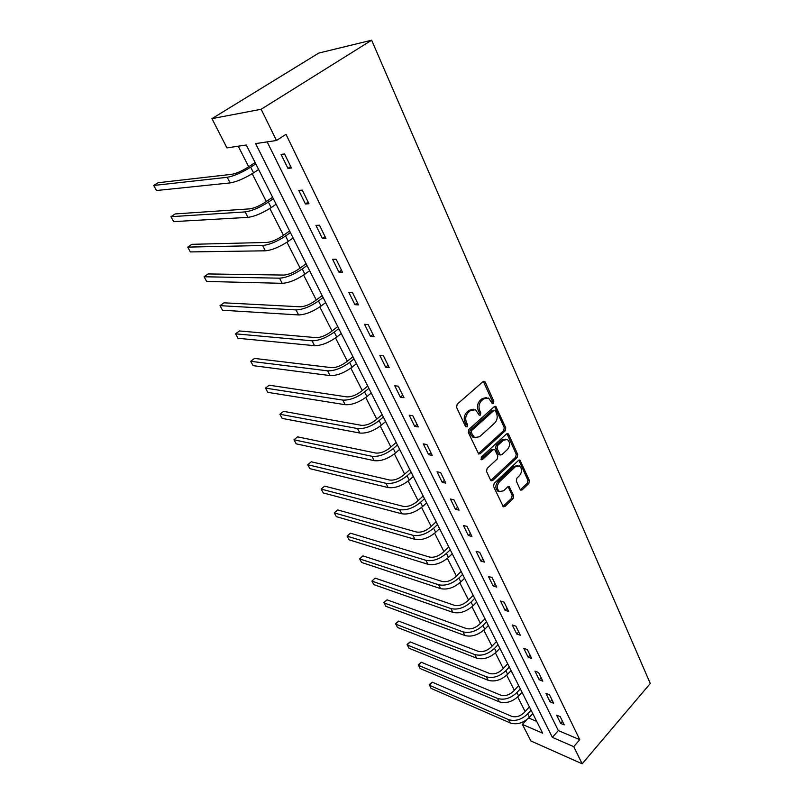 <?xml version="1.0" encoding="UTF-8"?>
<svg xmlns="http://www.w3.org/2000/svg" width="804" height="804" viewBox="0 0 804 804"><rect width="100%" height="100%" fill="white"/><g stroke="black" fill="none" stroke-linecap="round" stroke-linejoin="round"><path stroke-width="1.21" d="M493.415 403.387L493.827 401.276L485.254 382.191L484.541 381.377L483.033 381.619L457.174 404.241L456.571 407.347L465.536 426.532L467.134 426.884L467.556 424.733L466.4 422.271C465.064 418.542 465.697 415.256 468.33 412.432L470.481 410.532L475.486 409.728L479.295 415.216L480.38 415.045L480.792 412.914L479.666 410.452C478.36 406.734 478.993 403.477 481.576 400.693L483.696 398.824L488.551 398.03L492.36 403.558L493.415 403.387M491.947 403.146L492.319 401.075L483.325 381.408M465.637 426.643L466.059 424.492L464.913 422.04L466.4 422.271M478.882 414.814L479.295 412.693L478.169 410.241L479.666 410.452M520.128 489.475L520.701 490.149L522.198 489.857L528.841 483.445L529.414 480.531L519.967 460.159L518.49 460.431L494.118 483.425L493.535 486.41L503.344 506.821L504.902 506.53L513.093 498.631L513.676 495.686L509.223 486.611L507.696 486.902L503.605 490.802L499.445 491.586C496.661 488.842 496.661 485.586 499.435 481.807L515.444 466.672L519.424 465.918C522.208 468.631 522.238 471.868 519.505 475.636L516.882 478.149L516.309 481.083L520.128 489.475M267.169 141.886L558.328 730.575L579.754 739.68L573.754 746.655L582.166 763.8L650.285 683.511L371.639 40.2L318.816 53.054L211.954 118.65L226.939 147.886L246.275 145.001L542.64 733.178L522.409 724.414L530.901 740.986L582.166 763.8M579.754 739.68L285.993 134.328L276.465 140.499L261.149 109.264L371.639 40.2M505.183 430.854L505.766 427.869L495.797 406.402L494.289 406.643L468.913 429.396L468.31 432.462L478.671 453.989L480.259 453.717L505.183 430.854L503.676 430.612L504.259 427.627L494.601 406.422M508.681 434.361L517.736 454.531L517.163 457.476L492.741 480.46L491.164 480.742L490.561 480.048L486.531 471.425L487.123 468.42L497.204 459.034L497.787 456.039L495.143 450.27L494.51 449.547L492.973 449.818L482.39 459.576L481.284 459.767L481.264 457.144L506.54 433.879L508.038 433.617L508.681 434.361L507.173 434.11L516.228 454.26L517.736 454.531M281.068 154.408L287.943 168.388L291.44 167.986L284.556 153.946L281.068 154.408M298.766 190.417L305.43 203.985L308.957 203.744L302.284 190.116L298.766 190.417M315.942 225.381L322.414 238.547L325.952 238.446L319.479 225.22L315.942 225.381M332.615 259.31L338.906 272.104L342.454 272.144L336.162 259.3L332.615 259.31M348.815 292.284L354.926 304.706L358.494 304.877L352.383 292.395L348.815 292.284M364.554 324.313L370.493 336.394L374.071 336.685L368.131 324.555L364.554 324.313M379.86 355.458L385.629 367.197L389.216 367.609L383.438 355.81L379.86 355.458M394.744 385.739L400.352 397.166L403.95 397.678L398.332 386.211L394.744 385.739M409.216 415.206L414.683 426.321L418.281 426.934L412.814 415.779L409.216 415.206M423.306 443.878L428.632 454.702L432.23 455.416L426.914 444.552L423.306 443.878M437.024 471.797L442.21 482.34L445.808 483.144L440.632 472.561L437.024 471.797M450.391 498.982L455.436 509.254L459.044 510.148L453.989 499.847L450.391 498.982M463.405 525.474L468.32 535.484L471.928 536.459L467.013 526.419L463.405 525.474M476.089 551.293L480.882 561.051L484.49 562.107L479.697 552.318L476.089 551.293M488.46 576.468L493.133 585.985L496.731 587.101L492.058 577.563L488.46 576.468M500.52 601.02L505.083 610.296L508.681 611.492L504.118 602.186L500.52 601.02M512.289 624.959L516.741 634.014L520.329 635.281L515.887 626.195L512.289 624.959M523.776 648.336L528.117 657.169L531.705 658.486L527.364 649.632L523.776 648.336M534.982 671.139L539.223 679.772L542.8 681.149L538.569 672.496L534.982 671.139M545.926 693.42L550.067 701.842L553.644 703.279L549.504 694.827L545.926 693.42M556.619 715.168L560.659 723.399L564.227 724.886L560.187 716.635L556.619 715.168M238.245 146.197L248.677 166.76M252.205 173.714L266.315 201.523M269.842 208.477L283.45 235.291M286.978 242.235L300.103 268.094M303.621 275.048L316.284 299.992M319.811 306.937L332.032 331.017M335.549 337.951L347.338 361.197M350.856 368.121L362.252 390.573M365.76 397.477L376.764 419.165M380.262 426.07L390.895 447.024M394.392 453.908L404.663 474.159M408.151 481.023L418.09 500.611M421.567 507.465L431.175 526.399M434.642 533.223L443.939 551.544M447.396 558.358L456.391 576.086M459.828 582.87L468.541 600.025M471.968 606.789L480.4 623.391M483.817 630.135L491.978 646.215M495.385 652.928L503.284 668.506M506.681 675.189L514.339 690.274M517.716 696.937L525.133 711.56M528.7 718.002L536.71 721.399M526.479 719.892L522.409 724.414M276.465 140.499L255.632 143.604L552.358 737.379L573.754 746.655M261.149 109.264L211.954 118.65M558.328 730.575L552.358 737.379M287.943 168.388L290.726 166.528M305.43 203.985L308.153 202.105M322.414 238.547L325.067 236.637M338.906 272.104L341.499 270.184M354.926 304.706L357.458 302.766M370.493 336.394L372.966 334.434M385.629 367.197L388.051 365.227M400.352 397.166L402.724 395.176M414.683 426.321L416.995 424.321M428.632 454.702L430.894 452.682M442.21 482.34L444.421 480.31M455.436 509.254L457.607 507.223M468.32 535.484L470.451 533.444M480.882 561.051L482.973 559.001M493.133 585.985L495.184 583.925M505.083 610.296L507.083 608.236M516.741 634.014L518.701 631.954M528.117 657.169L530.047 655.099M539.223 679.772L541.112 677.702M550.067 701.842L551.926 699.771M560.659 723.399L562.488 721.329M486.46 397.578L482.189 398.623L483.696 398.824M478.169 410.241C476.852 406.522 477.496 403.276 480.078 400.492L482.189 398.623M473.395 409.246L468.983 410.311L470.481 410.532M464.913 422.04C463.566 418.311 464.209 415.035 466.833 412.211L468.983 410.311M478.35 453.727L503.676 430.612M495.415 410.864L493.887 410.502L471.646 430.482L471.224 432.622L474.531 437.577L479.586 436.743L494.681 423.065C497.214 420.291 497.837 417.085 496.56 413.427L495.415 410.864M494.37 410.241L492.38 410.281L493.887 410.502M475.043 437.818L473.043 437.326L470.933 434.944L469.737 432.371L470.159 430.23L492.38 410.281M490.812 480.44L515.655 457.205L516.228 454.26M493.767 449.416L491.475 449.547L480.903 459.285L482.39 459.576M507.545 449.416C510.339 445.597 510.289 442.3 507.384 439.507L503.374 440.22L497.656 445.496L497.073 448.491L500.339 454.974L501.857 454.702L507.545 449.416M505.656 439.135L501.877 439.969L503.374 440.22M499.565 454.833L498.209 453.989L495.576 448.23L496.158 445.235L501.877 439.969M517.776 465.556L513.947 466.38L515.444 466.672M499.585 491.656L497.957 491.254C495.174 488.51 495.174 485.264 497.947 481.495L513.947 466.38M502.972 506.49L511.605 498.299L512.178 495.354L508.098 486.611M520.329 489.807L527.344 483.134L527.906 480.229L518.831 460.179M255.119 162.559L247.431 167.574C241.451 171.252 236.255 173.503 231.843 174.307L158.056 182.729L153.715 185.463L227.22 177.302C233.843 176.106 241.672 172.739 250.687 167.182L255.772 163.855M153.715 185.463L156.509 190.518L230.135 182.92C236.768 181.764 244.577 178.408 253.551 172.85L258.627 169.513M272.606 197.261L265.099 202.347C259.25 206.055 254.114 208.226 249.672 208.869L175.192 213.934L170.94 216.698L245.17 211.904C251.823 210.97 259.561 207.703 268.375 202.095L273.35 198.729M170.94 216.698L173.664 221.623L247.994 217.361C254.657 216.457 262.375 213.211 271.159 207.603L276.114 204.226M289.601 230.979L282.264 236.115C276.536 239.853 271.45 241.964 267.008 242.436L191.875 244.326L187.724 247.119L262.596 245.511C269.28 244.818 276.928 241.652 285.561 236.014L290.415 232.597M187.724 247.119L190.367 251.923L265.35 250.808C272.033 250.155 279.671 246.999 288.264 241.351L293.108 237.944M306.103 263.742L298.937 268.938C293.339 272.707 288.304 274.747 283.842 275.068L208.135 273.943L204.075 276.767L279.541 278.174C286.244 277.712 293.812 274.636 302.254 268.958L306.997 265.511M204.075 276.767L206.648 281.45L282.214 283.32C288.917 282.897 296.475 279.842 304.887 274.154L309.61 270.707M322.153 295.591L315.158 300.847C309.671 304.626 304.686 306.605 300.214 306.786L223.984 302.817L220.005 305.661L296.013 309.922C302.726 309.681 310.213 306.696 318.484 300.987L323.118 297.51M220.005 305.661L222.517 310.223L298.606 314.937C305.319 314.716 312.806 311.751 321.047 306.043L325.66 302.555M337.77 326.575L330.916 331.871C325.55 335.68 320.615 337.6 316.143 337.64L239.441 330.967L235.542 333.831L312.032 340.806C318.756 340.765 326.163 337.871 334.263 332.132L338.796 328.625M235.542 333.831L237.994 338.283L314.555 345.68C321.278 345.67 328.685 342.785 336.755 337.047L341.268 333.529M352.956 356.725L346.263 362.061C340.996 365.88 336.122 367.75 331.63 367.659L254.516 358.413L250.687 361.308L327.61 370.845C334.343 370.996 341.68 368.192 349.619 362.433L354.051 358.896M250.687 361.308L253.089 365.649L330.072 375.589C336.806 375.769 344.132 372.976 352.041 367.207L356.453 363.669M367.74 386.061L361.187 391.437C356.031 395.277 351.197 397.086 346.715 396.874L269.219 385.206L265.471 388.111L342.775 400.09C349.519 400.422 356.775 397.699 364.554 391.92L368.895 388.352M265.471 388.111L267.812 392.352L345.167 404.703C351.911 405.065 359.157 402.352 366.915 396.573L371.237 393.005M382.141 414.633L375.729 420.04C370.664 423.889 365.89 425.648 361.398 425.326L283.571 411.346L279.903 414.271L357.549 428.552C364.292 429.065 371.478 426.421 379.106 420.623L383.347 417.035M279.903 414.271L282.184 418.412L359.88 433.044C366.624 433.587 373.79 430.954 381.397 425.145L385.629 421.557M396.161 442.461L389.88 447.898C384.915 451.758 380.191 453.466 375.699 453.034L297.58 436.863L293.983 439.808L371.93 456.28C378.674 456.963 385.789 454.391 393.267 448.572L397.417 444.964M293.983 439.808L296.204 443.848L374.202 460.662C380.945 461.365 388.041 458.803 395.498 452.984L399.638 449.376M409.819 469.576L403.678 475.043C398.804 478.913 394.121 480.571 389.628 480.028L311.269 461.787L307.731 464.742L385.94 483.294C392.684 484.129 399.729 481.636 407.065 475.807L411.135 472.179M307.731 464.742L309.912 468.682L388.151 487.566C394.895 488.42 401.93 485.938 409.246 480.109L413.296 476.47M423.135 496.008L417.115 501.495C412.331 505.374 407.698 506.992 403.216 506.349L324.635 486.129L321.168 489.103L399.598 509.625C406.342 510.61 413.306 508.178 420.512 502.339L424.492 498.701M321.168 489.103L323.288 492.952L401.759 513.786C408.492 514.791 415.457 512.369 422.633 506.53L426.602 502.892M436.12 521.776L430.22 527.293C425.527 531.173 420.944 532.74 416.452 532.007L337.69 509.917L334.283 512.892L412.914 535.293C419.648 536.419 426.552 534.057 433.617 528.208L437.527 524.56M337.69 509.917L334.283 512.892L336.363 516.66L415.015 539.353C421.748 540.499 428.643 538.147 435.688 532.298L439.587 528.64M448.793 546.911L443.004 552.438C438.391 556.328 433.848 557.855 429.376 557.031L350.454 533.163L347.107 536.147L425.899 560.328C432.622 561.594 439.456 559.293 446.401 553.443L450.23 549.775M350.454 533.163L347.107 536.147L349.137 539.826L427.949 564.287C434.673 565.564 441.496 563.282 448.421 557.423L452.24 553.755M461.144 571.433L455.476 576.981C450.943 580.86 446.441 582.347 441.969 581.443L362.926 555.886L359.649 558.88L438.572 584.759C445.285 586.136 452.059 583.905 458.873 578.046L462.622 574.368M362.926 555.886L359.649 558.88L361.629 562.478L440.572 588.608C447.285 590.015 454.039 587.794 460.843 581.935L464.581 578.257M473.204 595.362L467.637 600.92C463.194 604.809 458.732 606.256 454.27 605.271L375.126 578.106L371.9 581.111L450.933 608.588C457.637 610.095 464.34 607.914 471.043 602.055L474.722 598.377M375.126 578.106L371.9 581.111L373.84 584.629L452.883 612.357C459.586 613.874 466.28 611.713 472.963 605.854L476.631 602.166M484.973 618.728L479.516 624.296C475.144 628.185 470.732 629.592 466.27 628.527L387.056 599.834L383.89 602.849L462.993 631.854C469.697 633.472 476.33 631.351 482.913 625.492L486.52 621.804M387.056 599.834L383.94 602.437L385.789 606.286L464.903 635.532C471.596 637.17 478.229 635.059 484.792 629.2L488.39 625.502M496.47 641.542L491.113 647.119C486.812 650.999 482.44 652.376 477.998 651.24L398.724 621.1L395.618 624.115L474.782 654.567C481.465 656.295 488.038 654.235 494.51 648.376L498.048 644.677M398.724 621.1L395.638 623.653L397.477 627.482L476.641 658.154C483.325 659.903 489.887 657.853 496.339 651.994L499.877 648.295M507.696 663.823L502.44 669.4C498.219 673.29 493.887 674.626 489.445 673.42L410.151 641.904L407.095 644.919L486.289 676.757C492.963 678.586 499.475 676.576 505.837 670.727L509.304 667.019M410.151 641.904L407.085 644.416L408.914 648.215L488.108 680.264C494.772 682.114 501.284 680.114 507.625 674.254L511.093 670.556M518.66 685.591L513.505 691.179C509.354 695.058 505.063 696.364 500.631 695.098L421.326 662.265L418.321 665.29L497.535 698.435C504.188 700.364 510.64 698.405 516.892 692.556L520.309 688.847M421.326 662.265L418.281 664.727L420.1 668.516L499.314 701.862C505.957 703.801 512.409 701.852 518.64 696.003L522.047 692.294M529.384 706.867L524.319 712.455C520.228 716.334 515.977 717.61 511.565 716.274L432.271 682.194L429.316 685.229L508.52 719.61C515.153 721.64 521.555 719.731 527.705 713.882L531.052 710.173M432.271 682.194L429.256 684.626L431.065 688.385L510.259 722.967C516.892 724.997 523.273 723.097 529.414 717.258L532.75 713.55M492.319 401.075L493.827 401.276M466.059 424.492L467.556 424.733M479.295 412.693L480.792 412.914M480.078 400.492L481.576 400.693M466.833 412.211L468.33 412.432M483.747 382.021L485.254 382.191M478.772 453.436L480.259 453.717M494.973 406.965L496.48 407.176M504.259 427.627L505.766 427.869M470.159 430.23L471.646 430.482M469.737 432.371L471.224 432.622M470.933 434.944L472.43 435.195M515.655 457.205L517.163 457.476M491.244 480.139L492.741 480.46M491.475 449.547L492.973 449.818M496.158 445.235L497.656 445.496M495.576 448.23L497.073 448.491M498.209 453.989L499.706 454.26M497.947 481.495L499.435 481.807M508.319 486.973L509.806 487.294M512.178 495.354L513.676 495.686M511.605 498.299L513.093 498.631M503.415 506.178L504.902 506.53M519.072 460.581L520.58 460.863M527.906 480.229L529.414 480.531M527.344 483.134L528.841 483.445M520.701 489.535L522.198 489.857M250.687 167.182L253.551 172.85M227.22 177.302L230.135 182.92M268.375 202.095L271.159 207.603M245.17 211.904L247.994 217.361M285.561 236.014L288.264 241.351M262.596 245.511L265.35 250.808M302.254 268.958L304.887 274.154M279.541 278.174L282.214 283.32M318.484 300.987L321.047 306.043M296.013 309.922L298.606 314.937M334.263 332.132L336.755 337.047M312.032 340.806L314.555 345.68M349.619 362.433L352.041 367.207M327.61 370.845L330.072 375.589M364.554 391.92L366.915 396.573M342.775 400.09L345.167 404.703M379.106 420.623L381.397 425.145M357.549 428.552L359.88 433.044M393.267 448.572L395.498 452.984M371.93 456.28L374.202 460.662M407.065 475.807L409.246 480.109M385.94 483.294L388.151 487.566M420.512 502.339L422.633 506.53M399.598 509.625L401.759 513.786M433.617 528.208L435.688 532.298M412.914 535.293L415.015 539.353M446.401 553.443L448.421 557.423M425.899 560.328L427.949 564.287M458.873 578.046L460.843 581.935M438.572 584.759L440.572 588.608M471.043 602.055L472.963 605.854M450.933 608.588L452.883 612.357M482.913 625.492L484.792 629.2M462.993 631.854L464.903 635.532M494.51 648.376L496.339 651.994M474.782 654.567L476.641 658.154M505.837 670.727L507.625 674.254M486.289 676.757L488.108 680.264M516.892 692.556L518.64 696.003M497.535 698.435L499.314 701.862M527.705 713.882L529.414 717.258M508.52 719.61L510.259 722.967M483.656 381.277L484.541 381.377M494.973 406.281L495.797 406.402M473.043 437.326L474.531 437.577M498.842 454.702L500.339 454.974M507.284 433.497L508.038 433.617M497.957 491.254L499.445 491.586M508.56 486.47L509.223 486.611M519.284 460.029L519.967 460.159"/></g></svg>
